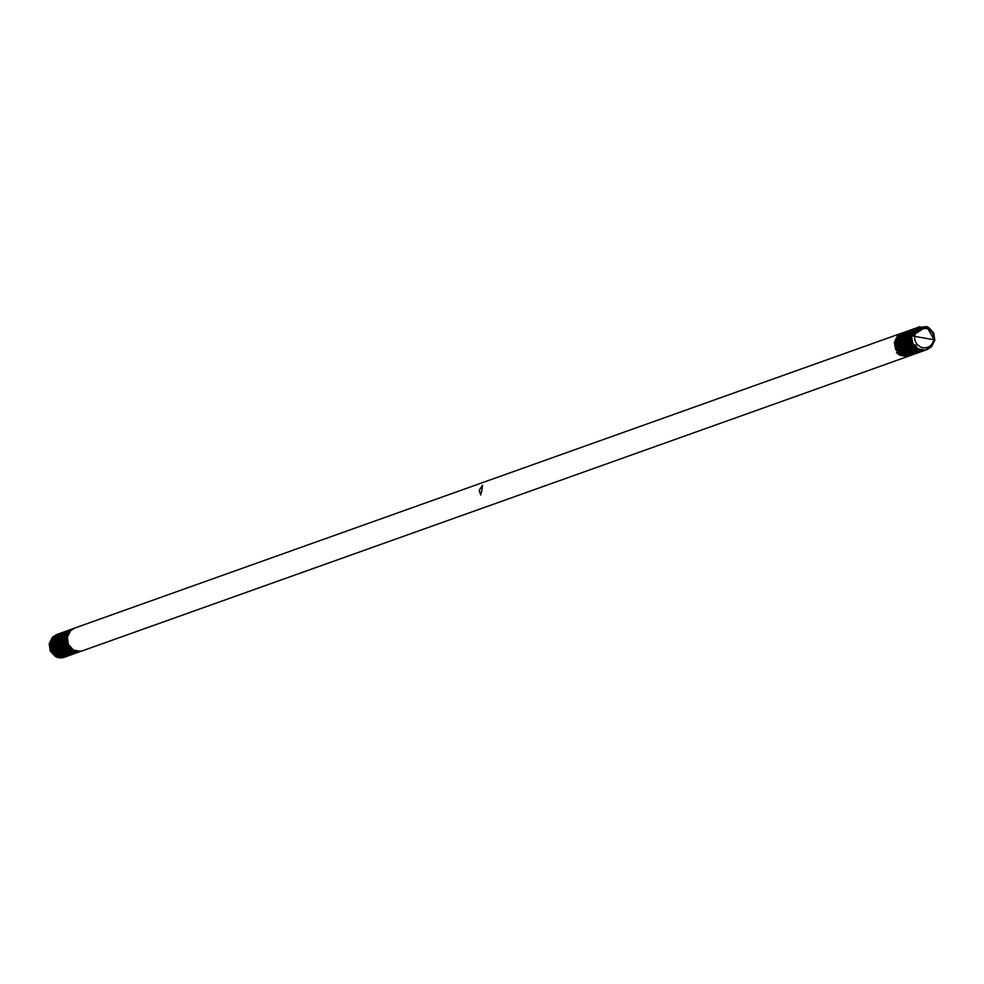 <?xml version="1.0" encoding="UTF-8"?>
<svg xmlns="http://www.w3.org/2000/svg" width="984" height="984" viewBox="0 0 984 984"><rect width="100%" height="100%" fill="white"/><g stroke="black" fill="none" stroke-linecap="round" stroke-linejoin="round"><path stroke-width="1.48" d="M50.897 640.83L49.913 644.225L52.189 652.306M933.718 339.615A10.012 9.533 70.4 0 0 925.624 328.066A10.012 9.533 70.4 0 0 914.751 336.11A10.012 9.533 70.4 0 0 922.832 347.659A10.012 9.533 70.4 0 0 933.718 339.615M927.887 328.693L934.099 339.775L912.672 335.987L917.875 327.561L926.571 326.614L915.255 333.736L920.803 328.349L927.887 328.693M482.062 489.38L480.721 495.001L479.183 490.413L482.541 485.161L482.062 489.38M911.59 355.113L909.007 355.814L901.873 354.548L896.695 349.258L895.403 341.977L898.454 335.507L903.472 332.567M911.086 355.298L908.884 355.851L901.75 354.597L896.572 349.308L895.28 342.026L898.331 335.556L902.955 332.715M910.581 355.47L907.998 356.171L900.864 354.904L895.686 349.615L894.394 342.346L897.445 335.864L902.008 333.047M81.918 650.977L79.347 651.679L72.41 650.338L67.429 644.975L66.346 637.632L69.606 631.088L73.923 628.333M81.992 650.953L79.47 651.629L72.545 650.289L67.564 644.938L66.469 637.583L69.729 631.039L74.427 628.173M909.573 355.827L82.435 650.805L80.356 651.31L73.419 649.981L68.437 644.618L67.355 637.275L70.614 630.719L74.87 628.001L901.565 333.195M926.571 326.614L928.736 327.549L933.718 332.912L934.8 340.255L931.541 346.798L925.144 350.058L918.01 348.791L912.832 343.502L911.541 336.233L914.591 329.751L919.154 326.934M917.875 327.561L919.831 326.688M934.677 340.304L931.418 346.848L927.162 349.566L925.021 350.107L917.887 348.84L912.709 343.551L911.418 336.27L914.468 329.8L918.65 327.106M926.719 349.714L924.136 350.415L917.002 349.148L911.824 343.859L910.532 336.589L913.582 330.107L918.146 327.291M926.215 349.91L924.013 350.464L916.879 349.197L911.701 343.908L910.409 336.626L913.459 330.157L918.084 327.315M925.71 350.083L923.127 350.771L915.993 349.517L910.815 344.228L909.524 336.946L912.574 330.476L917.137 327.647M925.206 350.267L923.004 350.821L915.87 349.554L910.692 344.265L909.4 336.995L912.451 330.513L917.076 327.684M924.702 350.439L922.119 351.14L914.985 349.873L909.806 344.584L908.515 337.303L911.565 330.833L916.129 328.016M924.197 350.624L921.996 351.177L914.862 349.923L909.683 344.634L908.392 337.352L911.442 330.882L916.067 328.041M923.693 350.796L921.11 351.497L913.976 350.23L908.798 344.941L907.506 337.672L910.557 331.19L915.575 328.262M923.189 350.981L920.987 351.546L913.853 350.279L908.675 344.99L907.383 337.709L910.434 331.239L915.059 328.398M922.684 351.153L920.101 351.854L912.967 350.587L907.789 345.298L906.498 338.029L909.548 331.547L914.677 328.521M922.18 351.349L919.979 351.903L912.844 350.636L907.666 345.347L906.375 338.066L909.425 331.596L914.05 328.754M921.676 351.522L919.093 352.211L911.959 350.956L906.781 345.667L905.489 338.385L908.539 331.916L913.103 329.087M918.146 328.791L919.056 329M921.172 351.706L918.97 352.26L911.836 350.993L906.658 345.704L905.366 338.434L908.416 331.952L912.599 329.259M920.667 351.878L918.084 352.579L910.95 351.313L905.772 346.024L904.481 338.742L907.531 332.272L912.094 329.456M920.163 352.063L917.961 352.616L910.827 351.349L905.649 346.073L904.357 338.791L907.408 332.321L911.147 329.788M919.659 352.235L917.076 352.936L909.942 351.669L904.763 346.38L903.472 339.099L906.522 332.629L911.086 329.812M914.985 329.369L915.6 329.431M919.154 352.42L916.953 352.985L909.819 351.719L904.64 346.429L903.349 339.148L906.399 332.678L910.581 329.984M918.65 352.592L916.067 353.293L908.933 352.026L903.755 346.737L902.463 339.468L905.514 332.986L910.077 330.169M918.146 352.789L915.944 353.342L908.81 352.075L903.632 346.786L902.34 339.505L905.391 333.035L910.015 330.193M917.641 352.948L915.059 353.65L907.924 352.395L902.746 347.106L901.455 339.824L904.505 333.355L909.068 330.526M917.137 353.145L914.936 353.699L907.801 352.432L902.623 347.143L901.332 339.874L904.382 333.392L908.564 330.698M916.633 353.317L914.05 354.019L906.916 352.752L901.738 347.463L900.446 340.181L903.496 333.711L908.06 330.895M916.129 353.502L913.927 354.055L906.793 352.789L901.615 347.512L900.323 340.23L903.374 333.761L907.998 330.919M915.624 353.674L913.041 354.375L905.907 353.108L900.729 347.819L899.438 340.538L902.488 334.068L907.506 331.128M915.12 353.859L912.918 354.424L905.784 353.158L900.606 347.869L899.314 340.587L902.365 334.117L906.99 331.276M914.616 354.031L912.033 354.732L904.899 353.465L899.72 348.176L898.429 340.907L901.479 334.425L906.498 331.497M914.111 354.228L911.91 354.781L904.776 353.514L899.597 348.225L898.306 340.944L901.356 334.474L905.981 331.633M913.607 354.388L911.024 355.089L903.89 353.834L898.712 348.545L897.42 341.263L900.471 334.794L905.034 331.965M913.103 354.584L910.901 355.138L903.767 353.871L898.589 348.582L897.297 341.313L900.348 334.831L904.972 331.989M912.599 354.757L910.015 355.458L902.881 354.191L897.703 348.902L896.412 341.62L899.462 335.15L904.025 332.334M912.094 354.941L909.893 355.495L902.759 354.228L897.58 348.951L896.289 341.669L899.339 335.2L903.964 332.358M81.401 651.113L78.462 651.986L71.537 650.658L66.555 645.295L65.461 637.939L68.72 631.396L73.419 628.53M80.909 651.334L78.339 652.035L71.401 650.695L66.42 645.344L65.338 637.989L68.597 631.445L73.357 628.555M79.975 651.666L77.453 652.355L70.528 651.014L65.547 645.652L64.452 638.309L67.712 631.753L72.41 628.887M79.47 651.863L77.33 652.392L70.393 651.064L65.411 645.701L64.329 638.345L67.588 631.802L72.349 628.911M78.966 652.035L76.444 652.712L69.52 651.371L64.538 646.008L63.443 638.665L66.703 632.122L71.857 629.133M78.462 652.22L76.322 652.749L69.384 651.42L64.403 646.058L63.32 638.714L66.58 632.159L71.34 629.268M77.957 652.392L75.436 653.069L68.511 651.728L63.529 646.377L62.435 639.022L65.694 632.478L70.393 629.612M77.453 652.576L75.313 653.118L68.376 651.777L63.394 646.414L62.312 639.071L65.571 632.528L69.889 629.772M76.949 652.749L74.427 653.425L67.502 652.097L62.521 646.734L61.426 639.379L64.686 632.835L69.384 629.969M76.444 652.946L74.304 653.474L67.367 652.134L62.386 646.783L61.303 639.428L64.563 632.884L69.323 629.994M75.94 653.105L73.419 653.794L66.494 652.454L61.512 647.091L60.418 639.748L63.677 633.192L68.831 630.203M68.45 630.301L69.36 630.092M68.966 630.166L69.901 629.994M75.436 653.302L73.296 653.831L66.359 652.503L61.377 647.14L60.295 639.784L63.554 633.241L68.314 630.35M74.932 653.474L72.41 654.151L65.485 652.81L60.504 647.447L59.409 640.104L62.669 633.561L67.367 630.683M74.427 653.659L72.287 654.188L65.35 652.859L60.368 647.497L59.286 640.141L62.546 633.598L67.306 630.707M73.923 653.831L71.401 654.508L64.477 653.167L59.495 647.816L58.4 640.461L61.66 633.917L66.359 631.051M73.419 654.016L71.279 654.557L64.341 653.216L59.36 647.853L58.277 640.51L61.537 633.967L66.297 631.076M72.914 654.188L70.393 654.864L63.468 653.536L58.486 648.173L57.392 640.818L60.651 634.274L65.805 631.285M72.41 654.372L70.27 654.913L63.333 653.573L58.351 648.21L57.269 640.867L60.528 634.323L65.288 631.433M71.906 654.544L69.384 655.221L62.459 653.893L57.478 648.53L56.383 641.187L59.643 634.631L64.796 631.642M71.401 654.741L69.261 655.27L62.324 653.929L57.343 648.579L56.26 641.224L59.52 634.68L64.28 631.789M70.897 654.913L68.376 655.59L61.451 654.249L56.469 648.886L55.375 641.543L58.634 635L63.333 632.122M70.393 655.098L68.253 655.627L61.316 654.298L56.334 648.936L55.252 641.58L58.511 635.037L63.271 632.146M69.889 655.27L67.367 655.947L60.442 654.606L55.461 649.255L54.366 641.9L57.626 635.356L62.324 632.478M69.384 655.455L67.244 655.996L60.307 654.655L55.325 649.292L54.243 641.949L57.502 635.406L61.82 632.65M68.88 655.627L66.359 656.303L59.434 654.975L54.452 649.612L53.357 642.257L56.617 635.713L61.316 632.847M68.376 655.811L66.236 656.353L59.298 655.012L54.317 649.649L53.234 642.306L56.494 635.762L60.811 633.019M67.871 655.984L65.35 656.66L58.425 655.332L53.444 649.969L52.349 642.626L55.608 636.07L60.762 633.081M60.381 633.179L61.291 632.97M60.75 633.032L61.832 632.872M61.414 632.921L62.373 632.798M61.955 632.823L62.927 632.761M67.367 656.18L65.227 656.709L58.29 655.369L53.308 650.018L52.226 642.663L55.485 636.119L60.245 633.229M66.863 656.353L64.341 657.029L57.416 655.688L52.435 650.326L51.34 642.982L54.6 636.439L59.298 633.561M66.359 656.537L64.218 657.066L57.281 655.738L52.3 650.375L51.217 643.019L54.477 636.476L59.237 633.585M65.854 656.709L63.333 657.386L56.408 656.045L51.426 650.695L50.332 643.339L53.591 636.796L58.29 633.917M65.35 656.894L63.21 657.435L56.273 656.094L51.291 650.731L50.209 643.388L53.468 636.832L58.228 633.942M56.838 634.434L52.459 637.201L49.2 643.745L50.282 651.088L55.264 656.451L57.429 657.386A12.005 11.439 70.4 0 0 64.833 657.066L62.324 657.742L55.399 656.414L50.418 651.051L49.323 643.696L52.582 637.152L57.281 634.286M933.103 343.17L930.532 347.168L926.78 349.689M909.13 355.999L906.99 356.528L899.856 355.261L896.51 352.641L897.383 352.321L900.741 354.953L907.875 356.22L910.077 355.667M53.099 653.302L56.113 655.307M906.928 351.915L901.898 347.155L900.791 341.03L901.787 337.783M916.399 345.987L916.129 347.143M902.894 353.354L897.863 348.594L896.756 342.469L897.752 339.222M915.526 345.089L915.354 346.553M907.309 344.265L913.558 350.673M901.885 353.723L898.404 351.19M915.255 333.736L917.211 330.636L920.741 328.373M911 341.842L910.63 337.524L912.193 333.305M912.463 332.924L914.37 331.042M919.609 350.243L918.552 350.513M918.38 350.55L916.928 350.698M916.67 350.698L914.296 350.39M906.965 343.281L906.596 338.963L907.691 334.622M900.913 345.433L900.544 341.128L902.107 336.897M912.549 352.764L911.491 353.035M911.319 353.072L909.868 353.207M909.61 353.219L907.236 352.912M906.768 352.776L905.009 352.051L900.249 346.774M899.905 345.802L899.536 341.485L901.098 337.266M916.19 345.79L915.944 347.008M915.292 344.794L915.194 346.097M902.734 354.215L898.146 351.276M50.762 648.985L50.43 644.274L52.004 640.215M70.135 647.251L69.975 648.358M51.771 648.628L51.439 643.917L53.013 639.858M52.767 648.271L52.447 643.561L54.022 639.502M59.606 635.492L60.381 635.332M62.103 635.197L62.779 635.221M64.391 635.492L65.03 635.676M53.776 647.915L53.456 643.204L55.03 639.145M55.313 638.739L56.961 637.005M57.158 636.845L58.376 636.033M58.523 635.947L59.52 635.492M59.643 635.443L60.504 635.172M60.614 635.135L61.365 634.975M62.324 634.852L63.013 634.828M66.937 635.652L67.625 635.984M57.81 646.476L57.49 641.765L59.065 637.706M61.844 645.037L61.525 640.326L63.099 636.267M62.853 644.668L62.533 639.957L64.108 635.898M75.288 650.818L73.013 650.547M72.57 650.424L70.639 649.6L66.236 644.569M65.879 643.597L65.559 638.887L67.133 634.828M73.579 650.067L71.647 649.243L67.244 644.212M56.629 655.332L51.586 650.387L50.676 644.188L51.66 641.15M70.356 647.497L70.171 648.542M57.638 654.975L52.595 650.018L51.685 643.831L52.669 640.781M71.156 648.321L70.897 649.182M59.63 635.467L60.418 635.283M66.764 636.205L67.478 636.599M59.655 654.262L54.612 649.305L53.702 643.106L54.686 640.067M60.664 653.893L55.621 648.948L54.71 642.749L55.694 639.711M63.689 652.822L58.646 647.866L57.736 641.666L58.72 638.628M64.698 652.454L59.655 647.509L58.745 641.31L59.729 638.272M75.005 650.719L72.312 650.166M71.758 649.944L66.715 644.987L65.805 638.788L66.789 635.75"/></g></svg>
